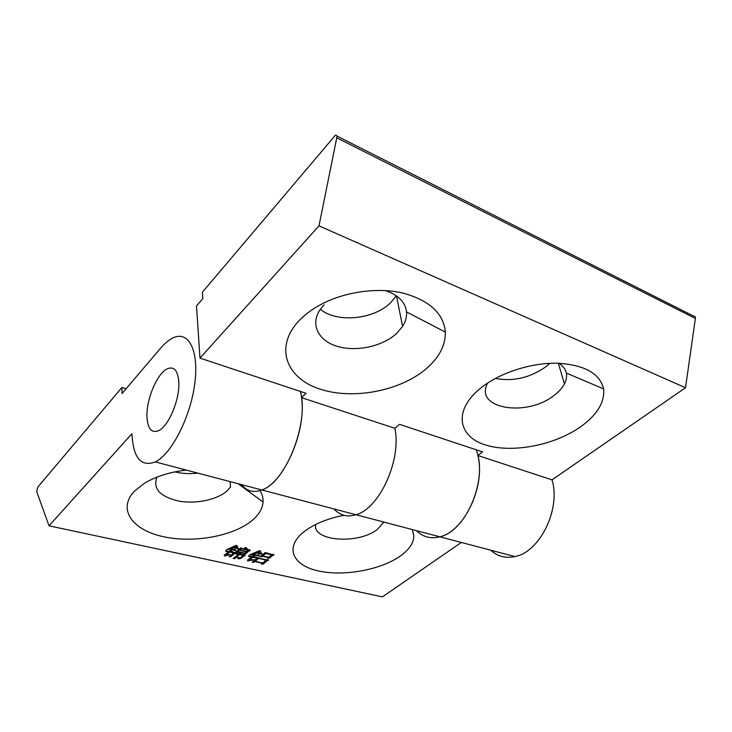 <?xml version="1.0" encoding="UTF-8"?>
<svg xmlns="http://www.w3.org/2000/svg" width="732" height="732" viewBox="0 0 732 732"><rect width="100%" height="100%" fill="white"/><g stroke="black" fill="none" stroke-linecap="round" stroke-linejoin="round"><path stroke-width="1.1" d="M487.677 383.019C473.384 408.785 526.976 417.588 554.316 395.216C558.928 391.712 562.304 387.942 564.436 383.907C566.385 380.146 567.007 376.532 566.312 373.046C565.461 369.148 562.99 365.881 558.9 363.264M549.814 363.319L546.099 366.586C530.133 377.813 513.223 381.765 495.363 378.444M324.047 304.86L320.314 309.343C309.837 324.322 318.292 340.883 337.443 346.41C356.475 352.101 382.745 346.364 396.698 333.362L402.6 326.399C405.62 321.65 406.937 316.819 406.544 311.923C405.327 302.115 398.3 294.996 385.444 290.586M396.305 295.783L390.678 302.645C373.86 319.61 337.049 323.178 320.342 309.297M581.135 426.427C597.422 414.495 604.897 401.978 603.571 388.884C599.993 373.585 584.841 365.03 558.123 363.237C532.731 362.477 502.445 371.838 483.285 386.075L480.247 388.436C453.529 410.176 457.683 435.961 484.584 444.663C511.174 453.657 554.481 445.532 581.135 426.427M426.783 368.306C439.356 357.243 445.541 345.175 445.358 332.118C443.61 313.168 429.181 300.083 402.078 292.864C376.001 287.036 342.558 292.178 318.704 305.683C311.082 310.011 304.649 314.897 299.388 320.342C274.015 346.712 286.075 378.115 319.573 388.967C352.806 400.194 400.651 391.053 426.783 368.306M552.029 479.853L477.831 455.505C485.911 485.847 464.143 531.633 439.822 536.803C430.7 539.091 422.94 537.05 416.535 530.673C422.94 537.05 430.7 539.091 439.822 536.803L514.925 556.567C539.832 552.138 561.041 509.033 552.029 479.853L685.509 387.74L695.373 318.447C695.537 316.901 694.869 316.078 693.36 315.977L336.784 135.96M477.831 455.505L482.598 451.9L399.562 424.35L394.877 428.284L301.511 397.65L306.058 393.313L199.973 358.113L318.987 225.868L685.509 387.74M490.76 550.208C497.531 556.439 505.592 558.553 514.925 556.567M695.373 318.447L336.766 137.836C337.113 135.896 336.647 135.036 335.375 135.246L202.361 292.251L202.81 298.537L196.496 305.967L199.973 358.113M336.766 137.836L318.987 225.868M301.511 397.65C306.754 430.562 283.925 482.827 261.836 489.964C253.528 493.029 246.766 491.245 241.533 484.621C246.766 491.245 253.528 493.029 261.836 489.964L355.999 514.742C379.405 508.685 401.731 459.87 394.877 428.284C401.731 459.87 379.405 508.685 355.999 514.742C347.206 517.387 339.868 515.447 333.966 508.941M178.791 381.647C177.785 370.465 174.006 366.165 167.436 368.745C157.252 373.064 146.098 399.59 146.976 417.002C147.699 428.778 151.551 433.344 158.524 430.709C168.635 426.463 180.109 398.903 178.791 381.647C180.109 398.903 168.635 426.463 158.524 430.709C151.551 433.344 147.699 428.778 146.976 417.002C146.098 399.59 157.252 373.064 167.436 368.745C174.006 366.165 177.785 370.465 178.791 381.647M156.913 477.154C152.668 488.738 159.997 496.717 178.91 501.1C196.258 504.266 217.706 499.645 227.423 490.586L230.516 487.027L230.086 481.61M197.878 473.137C189.826 474.052 182.14 473.641 174.838 471.884M315.629 524.505C312.326 541.497 358.955 544.59 377.566 529.218L383.797 522.062M186.212 470.063C169.367 472.131 155.285 476.642 143.957 483.605L134.532 491.099C117.065 509.207 132.318 530.096 163.282 536.666C194.053 543.492 234.341 535.989 252.805 519.885C259.165 514.312 262.578 508.356 263.062 502.006C263.291 498.089 262.257 494.301 259.961 490.623M343.866 515.291C327.826 518.494 314.87 523.719 304.997 530.965L303.414 532.201C284.291 547.728 292.91 565.543 318.603 570.987C344.067 576.642 381.088 569.844 400.578 555.844C409.353 549.485 413.79 542.787 413.873 535.769L412.262 529.547M269.358 558.232L267.656 558.269L268.443 557.619L262.385 556.274L260.153 556.723L265.249 552.523L272.02 554.517L273.21 554.188L274.006 555.085L272.908 555.249L269.358 558.232L269.239 556.979M131.952 433.692L49.035 525.823L36.71 491.675L37.789 487.1L121.924 387.484L122.024 393.551L160.445 348.368C164.7 343.363 168.918 339.877 173.091 337.891C188.572 330.26 199.296 350.5 194.712 384.071C190.329 417.551 171.407 454.233 155.294 461.929C140.892 467.254 133.114 457.839 131.952 433.692M461.306 542.458L382.452 596.873L49.035 525.823M238.394 558.928L237.324 557.345L240.279 557.821L243.216 555.341L239.529 554.527L234.917 558.525L233.188 558.553L238.358 554.27L234.643 553.456L230.781 556.741L229.125 556.796L234.203 552.459L238.687 553.987L240.361 552.568L235.521 552.221L240.663 547.838L243.125 548.872L245.952 547.444L247.087 548.433L243.756 549.009L249.777 549.823L250.216 550.702L249.219 550.775L245.659 553.868L241.533 552.834L239.867 554.243L244.772 554.801L245.211 555.661L244.223 555.734L241.276 558.214L238.394 558.928M233.526 552.852L229.875 552.047L226.572 554.883L230.196 554.609L224.541 556.036L224.212 555.14L228.686 551.782L225.868 551.342L225.538 550.729L229.025 551.498L231.239 549.595L229.317 549.165L226.517 549.686L236.216 545.313L237.616 546.301L233.929 547.472L237.973 547.774L238.44 548.844L233.417 547.719L229.921 548.936L235.201 549.448L235.713 550.583L232.428 549.851L230.205 551.763L233.005 551.718L233.526 552.852M263.117 564.134L261.48 564.116L262.541 563.256L254.736 561.554L253.794 562.332L252.137 562.322L258.112 557.391L258.881 558.15L266.512 559.834L267.83 559.477L268.498 560.383L267.4 560.556L263.117 564.134L262.998 562.881M256.987 558.141L252.906 557.244L249.786 559.834L254.15 559.742L247.7 561.005L247.526 560.044L251.662 556.97L248.734 556.494L248.432 555.899L252 556.686L254.242 554.819L249.52 554.902L259.659 550.601L260.848 551.589L257.051 552.77L261.608 553.017L261.946 554.225L256.529 553.008L252.979 554.179L257.252 555.131L258.991 554.81L259.393 555.963L255.486 555.094L253.245 556.961L256.667 557.015L256.987 558.141M155.294 461.929L261.836 489.964C285.718 482.461 309.297 422.968 300.385 391.437M126.114 388.747L121.924 387.484M476.148 449.759C488.226 479.158 466.119 531.414 439.822 536.803L355.999 514.742M239.437 553.355L239.529 554.527M234.816 557.235L234.917 558.525M234.597 552.861L234.643 553.456M230.69 555.542L230.781 556.741M237.36 550.739L237.461 551.928M237.031 551.013L237.122 552.212M249.145 549.942L249.219 550.775M245.549 552.614L245.659 553.868M239.767 553.072L239.867 554.243M244.149 554.911L244.223 555.734M241.185 557.052L241.276 558.214M248.212 550.373L241.148 548.79L239.693 550.034L246.748 551.608L248.185 550.007M241.103 548.158L241.148 548.79M239.593 548.808L239.693 550.034M246.41 551.891L239.355 550.318L237.799 551.644L244.845 553.209L246.382 551.525M239.263 549.11L239.355 550.318M237.699 550.455L237.799 551.644M229.784 550.839L229.875 552.047M226.481 553.676L226.572 554.883M224.468 555.057L224.541 556.036M225.822 550.793L225.868 551.342M229.281 548.707L229.317 549.165M236.372 545.422L236.454 546.401M233.865 546.612L233.929 547.472M233.343 546.877L233.417 547.719M229.885 548.46L229.921 548.936M230.113 550.556L230.205 551.763M262.266 555.066L262.385 556.274M261.644 555.561L261.763 556.787M272.816 554.298L272.908 555.249M271.856 554.838L265.78 553.474L262.724 555.991L268.781 557.345L271.819 554.472M265.725 552.889L265.78 553.474M262.605 554.792L262.724 555.991M254.635 560.355L254.736 561.554M253.684 561.115L253.794 562.332M267.308 559.623L267.4 560.556M266.347 560.145L258.542 558.424L255.075 561.279L262.87 562.981L266.32 559.788M258.478 557.747L258.542 558.424M254.965 560.081L255.075 561.279M252.796 556.018L252.906 557.244M249.676 558.617L249.786 559.834M247.617 560.017L247.7 561.005M248.688 555.954L248.734 556.494M252.33 553.932L252.375 554.408M259.604 550.629L259.704 551.69M256.978 551.946L257.051 552.77M256.456 552.193L256.529 553.008M252.933 553.694L252.979 554.179M253.135 555.744L253.245 556.961M558.333 363.246L564.436 383.907M396.47 295.902L402.6 326.399M566.312 373.046L603.571 388.884M319.536 305.226L318.704 305.683M406.544 311.923L445.358 332.118M383.019 521.852L383.229 523.142M238.147 483.733L263.062 502.006"/></g></svg>
